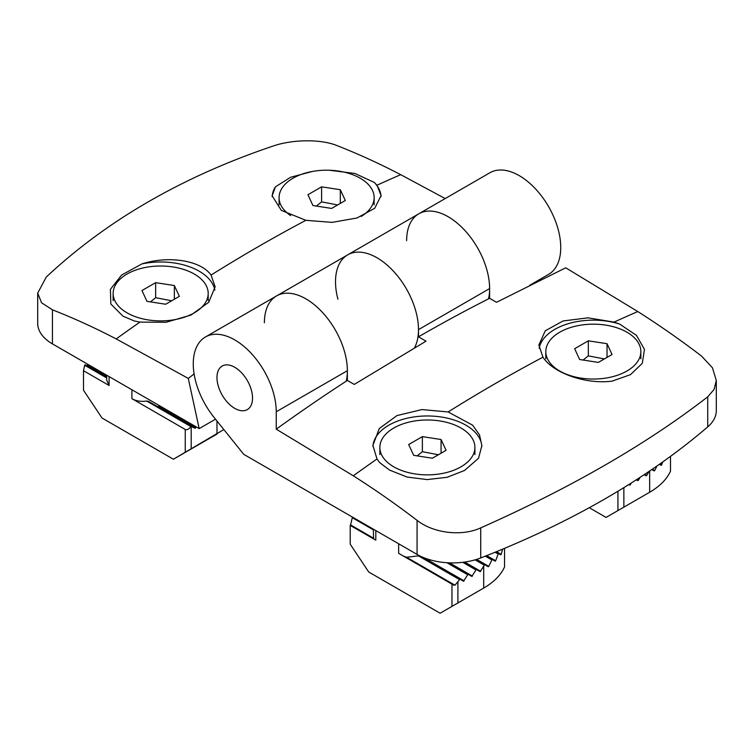 <?xml version="1.0" encoding="UTF-8"?>
<svg xmlns="http://www.w3.org/2000/svg" width="754" height="754" viewBox="0 0 754 754"><rect width="100%" height="100%" fill="white"/><g stroke="black" fill="none" stroke-linecap="round" stroke-linejoin="round"><path stroke-width="1.13" d="M583.087 360.054L588.327 355.879L604.369 358.932M612.041 354.512L607.027 343.711L588.327 340.817L574.642 348.725L579.647 359.517L598.346 362.41L612.041 354.512M607.027 357.396L607.027 343.711M559.732 371.015A47.53 27.436 180 0 1 545.811 351.618A47.53 27.436 180 0 1 593.341 324.173A47.53 27.436 180 0 1 640.862 351.618A47.53 27.436 180 0 1 611.522 376.962A47.53 27.436 180 0 1 559.732 371.015M588.327 355.879L588.327 340.817M670.504 456.349L670.504 471.109C666.875 479.205 659.92 486.255 649.646 492.258L606.084 517.414L589.279 507.706M649.646 471.005L649.646 492.258L606.084 517.414M644.123 474.7L646.093 475.831L646.678 475.491L649.034 471.42M636.329 479.78L637.79 480.628L638.384 480.279L640.071 477.357M628.421 484.794L630.09 485.076L631.277 483.003M659.354 464.332L661.154 465.369A79.632 45.975 0 0 0 661.607 464.945L662.785 461.91M651.795 469.544L654.189 470.93A79.632 45.975 0 0 0 654.726 470.553L656.96 466M646.678 475.491L644.679 474.332M654.726 470.553L652.342 469.177M638.384 480.279L636.894 479.421M661.607 464.945L659.891 463.955M630.09 485.076L628.996 484.445M417.132 455.868L422.372 451.693L438.413 454.747M446.076 450.327L441.071 439.525L422.372 436.632L408.677 444.54L413.692 455.331L432.391 458.225L446.076 450.327M441.071 453.211L441.071 439.525M393.776 466.83A47.53 27.436 180 0 1 379.856 447.433A47.53 27.436 180 0 1 427.377 419.987A47.53 27.436 180 0 1 474.907 447.433A47.53 27.436 180 0 1 445.567 472.777A47.53 27.436 180 0 1 393.776 466.83M422.372 451.693L422.372 436.632M375.662 540.081L350.214 525.387L350.214 544.209L368.715 572.003L440.119 613.228L483.691 588.073L483.691 566.169L484.275 565.142A79.632 45.975 0 0 0 484.86 564.793L488.224 566.744A79.632 45.975 0 0 0 488.771 566.367L491.872 559.949A79.632 45.975 0 0 0 492.362 559.553L495.199 561.183A79.632 45.975 0 0 0 495.642 560.759L498.187 554.011A79.632 45.975 0 0 0 498.582 553.559L500.826 554.85A79.632 45.975 0 0 0 501.174 554.369L502.598 549.157M504.539 548.346L504.539 566.923C500.92 575.019 493.964 582.069 483.691 588.073L440.119 613.228M451.976 606.386L451.976 584.143L398.932 553.511M403.051 555.886A40.65 23.468 0 0 0 406.613 557.263L418.432 555.877A40.65 23.468 0 0 0 419.931 556.056L463.531 581.23L467.687 574.727L468.281 574.388L471.834 576.442L475.981 569.939L476.575 569.59L480.128 571.645L483.691 566.169M427.725 560.552A40.65 23.468 0 0 0 428.885 560.542L430.034 559.807M451.976 584.143L453.569 585.057A4.194 2.422 0 0 0 454.982 585.189L459.978 579.176M484.275 565.142L475.105 559.845M480.722 571.306L464.709 562.06M484.86 564.793L475.887 559.619M476.575 569.59L463.748 562.192M488.771 566.367L476.66 559.383M475.981 569.939L462.777 562.314M491.872 559.949L485.312 556.16M472.428 576.094L449.478 562.852M492.362 559.553L486.01 555.877M468.281 574.388L448.196 562.795M495.642 560.759L486.716 555.604M467.687 574.727L446.877 562.72M498.187 554.011L495.105 552.239M464.125 580.891L428.885 560.542M498.582 553.559L495.802 551.956M350.591 524.916L373.579 538.196L373.362 529.167L352.599 517.178A79.632 45.975 0 0 0 352.288 517.687L350.591 524.916A79.632 45.975 0 0 0 350.337 525.463M501.174 554.369L496.5 551.674M459.384 579.515L418.432 555.877M373.362 529.855L352.288 517.687M454.982 585.189L406.613 557.263M373.579 538.196A8.379 4.835 0 0 0 374.257 539.27M171.695 300.761L155.654 297.707L150.414 301.873M141.959 290.544L146.973 301.346L165.673 304.239L179.358 296.331L174.353 285.54L155.654 282.646L141.959 290.544M194.268 274.041A47.53 27.436 180 0 1 208.189 293.438A47.53 27.436 180 0 1 160.659 320.884A47.53 27.436 180 0 1 113.138 293.438A47.53 27.436 180 0 1 142.478 268.094A47.53 27.436 180 0 1 194.268 274.041M174.353 299.225L174.353 285.54M155.654 297.707L155.654 282.646M223.844 429.563L173.401 459.233L216.973 434.087L216.973 421.015M106.644 375.181L106.644 380.063L109.094 385.492L83.496 370.714L83.496 390.223L101.997 418.008L173.401 459.233M131.912 389.771L131.912 398.668L185.258 429.469C187.058 430.185 188.934 429.205 190.875 426.547A4.194 2.422 -0 0 0 191.186 426.387L195.041 428.272L196.228 426.896M131.912 398.668C136.154 401.081 141.073 401.873 146.672 401.034A40.65 23.468 0 0 0 148.472 401.382L191.478 426.217M157.313 406.491A40.65 23.468 -0 0 0 158.585 406.538L159.82 405.878M83.496 370.714L84.684 365.238L106.644 377.914M106.644 377.236L84.966 364.719A79.632 45.975 -0 0 0 84.684 365.238M87.568 364.173L87.219 365.332A79.632 45.975 -0 0 0 86.87 365.822M158.585 406.538L195.635 427.923M87.219 365.332L106.644 376.548M146.672 401.034L190.875 426.547M337.651 204.947L321.609 201.883L316.369 206.059M307.924 194.73L312.929 205.531L331.628 208.424L345.323 200.517L340.308 189.725L321.609 186.832L307.924 194.73M290.695 215.597A47.53 27.436 180 0 1 279.093 197.623A47.53 27.436 180 0 1 308.433 172.28A47.53 27.436 180 0 1 360.224 178.227A47.53 27.436 180 0 1 374.144 197.623A47.53 27.436 180 0 1 361.204 216.445M340.308 203.41L340.308 189.725M321.609 201.883L321.609 186.832M614.086 322.099L619.656 324.069L636.461 335.389L644.463 349.356L642.295 363.334L630.495 374.653L612.05 381.156C585.773 384.54 553.285 373.173 542.955 357.198L538.856 345.012L545.293 330.789L563.087 320.959L587.941 317.849L614.086 322.099A1619.922 935.271 120 0 1 637.79 311.553C659.071 325.049 680.334 339.894 701.569 356.086L712.455 367.811L716.3 380.478L714.104 389.394L707.723 396.821C646.989 443.908 571.325 487.593 480.732 527.875C461.457 536.81 433.135 533.069 417.066 520.345C395.831 504.143 374.568 489.299 353.296 475.802L276.237 429.177A1622.523 936.77 -60 0 1 347.368 380.44L354.248 384.427L426.001 341.176A2178.325 1257.663 -120 0 0 418.489 336.831L418.489 329.639A58.671 33.873 -120 0 0 392.881 270.592A58.671 33.873 -120 0 0 347.66 254.871A58.671 33.873 -120 0 0 337.924 299.215M539.157 348.31A54.486 31.461 180 0 1 619.656 324.069M372.919 446.472A54.486 31.461 180 0 1 427.48 415.972A54.486 31.461 180 0 1 481.844 446.585M478.545 458.234L464.539 470.468L447.15 477.291L427.16 479.591L407.113 477.065L389.63 470.119L379.677 462.626L377 458.979L372.9 445.388L379.271 428.555L396.981 415.577L421.891 409.573L448.121 411.948L472.673 425.209L479.516 434.926L481.863 445.605L478.545 458.234M347.368 380.44L347.368 370.704A58.671 33.873 -120 0 0 321.751 311.656A58.671 33.873 -120 0 0 276.539 295.936A58.671 33.873 60 0 1 326.124 316.633A58.671 33.873 60 0 1 346.227 381.175M418.489 336.831A1622.523 936.77 -60 0 1 489.61 298.311L489.61 288.575A58.671 33.873 -120 0 0 464.002 229.527A58.671 33.873 -120 0 0 418.79 213.806A58.671 33.873 60 0 1 468.291 234.4A58.671 33.873 60 0 1 488.526 298.867M489.61 298.311L496.5 302.297L565.717 267.802L637.79 311.553M417.066 520.345L417.066 554.407A50.292 29.038 0 0 0 480.732 557.951A838.212 483.936 0 0 0 707.723 426.896A50.292 29.038 0 0 0 716.3 410.676L716.3 380.478M252.533 398.084A25.146 14.514 -120 0 0 241.553 372.778A25.146 14.514 -120 0 0 222.176 366.039A25.146 14.514 -120 0 0 222.176 395.077A25.146 14.514 -120 0 0 247.321 409.592A25.146 14.514 -120 0 0 252.533 398.084M417.066 554.407L243.759 454.342L214.032 417.358A58.671 33.873 -120 0 1 205.408 337L276.539 295.936A58.671 33.873 60 0 0 264.39 322.797M276.237 429.177L276.237 411.769A58.671 33.873 -120 0 0 250.63 352.721A58.671 33.873 -120 0 0 205.408 337M217.755 371.976A25.146 14.514 60 0 1 222.176 366.039A25.146 14.514 60 0 1 247.321 380.553A25.146 14.514 60 0 1 247.321 409.592A25.146 14.514 60 0 1 225.587 400.12A25.146 14.514 60 0 1 217.755 371.976M141.95 263.9C168.227 255.408 200.715 260.234 211.045 275.069L215.144 286.831L208.707 302.288L190.913 315.106L166.059 322.278L139.914 322.099L134.344 320.987L122.911 316.133L110.829 303.985L110.423 289.329L121.62 275.031L141.95 263.9A54.486 31.461 180 0 1 214.852 290.158M329.328 170.234L354.889 173.467L374.323 182.43A54.486 31.461 180 0 1 381.072 196.53M272.166 196.634A54.486 31.461 180 0 1 275.455 186.822L290.667 177.247L312.608 171.403M406.632 240.667A58.671 33.873 60 0 1 418.79 213.806L347.66 254.871A58.671 33.873 60 0 1 400.921 280.356A58.671 33.873 60 0 1 414.474 347.886M194.098 373.946L188.283 378.404L116.21 338.923C94.929 327.849 73.666 318.141 52.431 309.819L41.545 302.75L37.7 293.155L46.277 277.048C107.011 220.206 182.675 176.521 273.268 145.993C292.543 139.339 320.865 138.962 336.934 145.569C358.169 153.891 379.432 163.59 400.704 174.674L445.19 198.566M37.7 293.155L37.7 323.353A50.292 29.038 0 0 0 52.431 343.881L199.188 428.611L188.283 378.404M374.323 182.43L377 185.22L381.1 195.588L374.729 208.283L357.019 217.981L332.109 222.364L305.879 220.319L281.327 210.366L272.137 195.804L275.455 186.822M418.79 213.806L489.911 172.751A58.671 33.873 60 0 1 548.592 206.624A58.671 33.873 60 0 1 548.592 274.371L529.723 285.266M199.188 428.611L215.503 419.186M617.931 510.571L617.931 491.24M623.86 507.14L623.86 487.631M398.63 553.342L398.63 543.757M375.812 540.166L375.812 530.58M457.904 602.955L457.904 582.088M185.258 429.469L185.258 452.391M109.094 376.595L109.094 385.492M191.186 448.969L191.186 426.387M480.732 527.875L480.732 557.951M707.723 396.821L707.723 426.896M542.955 357.198A1619.922 935.271 120 0 0 448.121 411.948M377 458.979A1619.922 935.271 120 0 0 353.296 475.802M276.237 411.769L347.368 370.704M418.489 329.639L489.61 288.575M52.431 309.819L52.431 343.881M211.045 275.069A1619.922 935.271 -60 0 1 305.879 220.319M116.21 338.923A1619.922 935.271 -60 0 1 139.914 322.099M377 185.22A1619.922 935.271 -60 0 1 400.704 174.674M545.811 351.618L545.811 358.8M640.862 351.618L640.862 358.8M379.856 447.433L379.856 454.615M474.907 447.433L474.907 454.615M113.138 293.438L113.138 300.629M208.189 293.438L208.189 300.629M279.093 197.623L279.093 204.815M374.144 197.623L374.144 204.815M347.66 254.871L276.539 295.936"/></g></svg>
